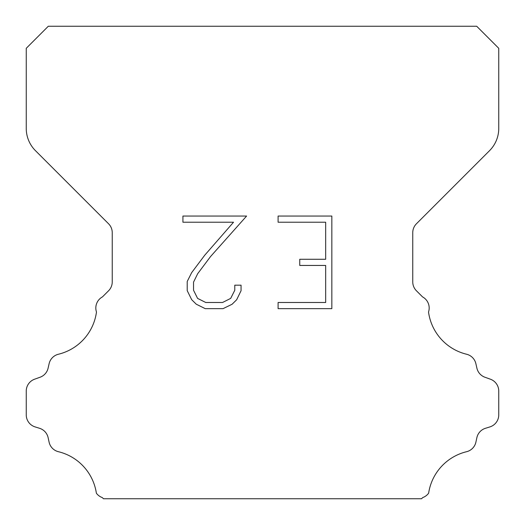 <?xml version="1.0" encoding="UTF-8"?>
<svg xmlns="http://www.w3.org/2000/svg" width="525" height="525" viewBox="0 0 525 525"><rect width="100%" height="100%" fill="white"/><g stroke="black" fill="none" stroke-linecap="round" stroke-linejoin="round"><path stroke-width="0.79" d="M325.671 302.492L325.671 265.447L299.749 265.447L299.749 259.271L325.671 259.271L325.671 222.226L278.099 222.226L278.099 216.051L331.846 216.051L331.846 308.661L278.099 308.661L278.099 302.492L325.671 302.492M241.054 285.18L241.054 290.732L236.65 299.775L232.07 304.27L223.027 308.661L205.242 308.661L196.258 304.198L191.677 299.677L187.215 290.64L187.215 281.472L191.677 272.613L204.757 255.189L233.52 222.226L182.93 222.226L182.93 216.051L246.599 216.051L210.545 256.554L197.702 273.676L193.541 282.122L193.541 290.253L197.584 298.397L205.78 302.492L222.548 302.492L230.685 298.384L234.787 290.253L234.787 285.18L241.054 285.18M48.3 26.25L476.7 26.25L498.75 48.3L498.75 128.415A31.5 31.5 0 0 1 489.523 150.688L416.443 223.768A12.6 12.6 0 0 0 412.755 232.68L412.755 281.886A12.6 12.6 0 0 0 416.443 290.791L422.572 296.914A12.6 12.6 0 0 1 428.525 312.007A50.4 50.4 0 0 0 466.574 354.237A12.6 12.6 0 0 1 475.886 363.7L476.897 368.156A12.6 12.6 0 0 0 484.91 377.226L490.422 379.214A12.6 12.6 0 0 1 498.75 391.066L498.75 414.881A12.6 12.6 0 0 1 489.891 426.91L485.448 428.295A12.6 12.6 0 0 0 476.871 437.679L475.913 442.116A12.6 12.6 0 0 1 466.567 451.71A50.4 50.4 0 0 0 428.63 493.185A12.6 12.6 0 0 1 422.71 497.582L421.542 498.75L103.458 498.75L102.29 497.582A12.6 12.6 0 0 1 96.37 493.185A50.4 50.4 0 0 0 58.433 451.71A12.6 12.6 0 0 1 49.087 442.116L48.129 437.679A12.6 12.6 0 0 0 39.552 428.295L35.109 426.91A12.6 12.6 0 0 1 26.25 414.881L26.25 391.066A12.6 12.6 0 0 1 34.578 379.214L40.09 377.226A12.6 12.6 0 0 0 48.103 368.156L49.114 363.7A12.6 12.6 0 0 1 58.426 354.237A50.4 50.4 0 0 0 96.475 312.007A12.6 12.6 0 0 1 102.428 296.914L108.557 290.791A12.6 12.6 0 0 0 112.245 281.886L112.245 232.68A12.6 12.6 0 0 0 108.557 223.768L35.477 150.688A31.5 31.5 0 0 1 26.25 128.415L26.25 48.3L48.3 26.25"/></g></svg>

